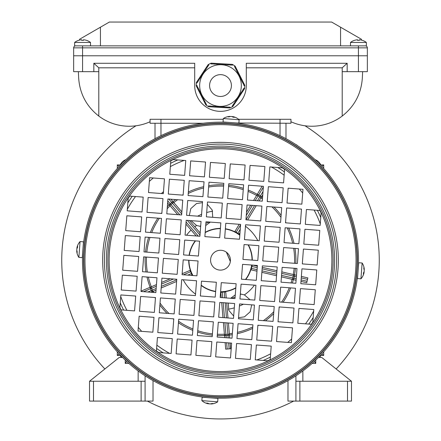 <?xml version="1.0" encoding="UTF-8"?>
<svg xmlns="http://www.w3.org/2000/svg" width="441" height="441" viewBox="0 0 441 441"><rect width="100%" height="100%" fill="white"/><g stroke="black" fill="none" stroke-linecap="round" stroke-linejoin="round"><path stroke-width="0.66" d="M136.015 125.779A158.76 158.76 0 0 0 104.864 368.968M147.344 401.09A158.76 158.76 0 0 0 293.656 401.09M336.136 368.968A158.76 158.76 0 0 0 304.985 125.779M320.772 164.934A9.922 9.922 0 0 0 315.039 159.631M125.961 159.631A9.922 9.922 0 0 0 120.228 164.934M319.593 357.43A9.922 9.922 0 0 0 320.772 355.446M120.228 355.446A9.922 9.922 0 0 0 121.407 357.43M295.911 375.787L295.911 401.09L287.973 401.09L287.973 380.594M295.911 401.09L351.477 401.09L351.477 381.245L351.477 401.09M295.911 381.245L351.477 381.245L321.71 357.43L318.452 357.43M315.756 363.384L312.156 363.384L315.756 363.384L315.756 360.071L315.756 363.384L314.268 361.471M302.857 381.245L302.857 370.947M263.183 360.44A108.96 108.96 0 0 0 270.388 357.061M308.761 324.085A108.96 108.96 0 0 0 313.187 317.476M320.75 217.507A108.96 108.96 0 0 0 317.371 210.302M284.395 171.929A108.96 108.96 0 0 0 277.786 167.503M267.731 360.788A111.132 111.132 0 0 0 270.195 359.591M311.291 324.278A111.132 111.132 0 0 0 312.84 322.024M321.098 212.959A111.132 111.132 0 0 0 319.901 210.495M284.588 169.399A111.132 111.132 0 0 0 282.334 167.85M256.811 359.961A106.171 106.171 0 0 0 270.636 353.781M287.692 342.392A106.171 106.171 0 0 0 291.655 338.986M305.475 323.837A106.171 106.171 0 0 0 313.667 311.103M320.271 223.879A106.171 106.171 0 0 0 314.091 210.054M302.702 192.998A106.171 106.171 0 0 0 299.296 189.035M284.147 175.215A106.171 106.171 0 0 0 271.413 167.023M228.394 309.169A49.613 49.613 0 0 0 234.309 307.84M239.419 306.054A49.613 49.613 0 0 0 243.377 304.213M212.606 211.211A49.613 49.613 0 0 0 206.691 212.54M201.581 214.326A49.613 49.613 0 0 0 197.623 216.167M209.536 222.044A39.69 39.69 0 0 0 205.881 223.289M200.716 225.781A39.69 39.69 0 0 0 199.795 226.327M231.464 298.337A39.69 39.69 0 0 0 235.119 297.091M240.284 294.599A39.69 39.69 0 0 0 241.205 294.053M184.189 160.419A106.171 106.171 0 0 0 170.364 166.599M153.308 177.988A106.171 106.171 0 0 0 149.345 181.394M135.525 196.543A106.171 106.171 0 0 0 127.333 209.277M120.729 296.501A106.171 106.171 0 0 0 126.909 310.326M138.298 327.382A106.171 106.171 0 0 0 141.704 331.345M156.853 345.165A106.171 106.171 0 0 0 169.587 353.357M177.817 159.94A108.96 108.96 0 0 0 170.612 163.319M132.239 196.295A108.96 108.96 0 0 0 127.813 202.904M120.25 302.873A108.96 108.96 0 0 0 123.629 310.078M156.605 348.451A108.96 108.96 0 0 0 163.214 352.877M173.269 159.592A111.132 111.132 0 0 0 170.805 160.789M129.709 196.102A111.132 111.132 0 0 0 128.16 198.356M119.902 307.421A111.132 111.132 0 0 0 121.099 309.885M156.412 350.981A111.132 111.132 0 0 0 158.666 352.53M194.702 67.815L98.795 67.815L93.834 63.278L194.702 63.278L194.702 85.554A25.799 25.799 0 0 0 220.5 111.353A25.799 25.799 0 0 0 246.299 85.554L246.299 63.278L347.166 63.278L342.205 67.815L246.299 67.815M342.205 67.815L342.205 71.663L358.423 71.663L358.423 55.787L367.353 55.787L73.647 55.787L73.647 71.663L73.647 55.787L82.577 55.787L82.577 71.663L93.834 71.663L93.834 63.278M347.166 71.663L347.166 63.278M160.965 119.291L160.965 123.26L150.05 123.26L150.05 121.749L150.05 123.26M235.703 123.006L290.95 123.26L290.95 119.291L238.598 119.291M160.965 135.668L160.965 123.26L203.174 123.26M73.647 55.787L73.647 47.849L82.577 47.849L82.577 45.864L358.423 45.864L358.423 47.849L82.577 47.849L82.577 55.787L358.423 55.787L358.423 47.849L367.353 47.849A1.985 1.985 0 0 0 365.368 45.864A1.985 1.985 0 0 1 367.353 47.849L367.353 71.663L358.423 71.663M362.634 71.663L362.337 78.013C361.251 93.679 354.542 106.364 342.205 116.071A50.605 50.605 0 0 1 290.95 121.749M150.05 121.749L150.05 119.291L150.05 121.749A50.605 50.605 0 0 1 98.795 116.071C86.458 106.364 79.749 93.679 78.663 78.013L78.366 71.663M150.05 119.291L223.256 119.291M98.795 116.071L98.795 67.815M342.205 71.663L342.205 116.071M93.834 71.663L98.795 71.663M82.577 71.663L73.647 71.663M238.537 317.713L244.479 316.842L250.201 311.743L251.701 304.841M250.041 299.742L244.402 294.88L240.334 293.982M301.368 276.402L307.857 277.907L306.738 282.742L300.988 281.408M281.81 271.865L293.568 274.594A1.488 1.218 103.1 0 1 294.423 276.32L293.971 278.254L296.214 278.773M293.359 279.638A75.411 75.411 0 0 1 292.366 283.045A75.411 75.411 0 0 0 293.359 279.638M290.641 287.89A75.411 75.411 0 0 1 283.094 302.245A75.411 75.411 0 0 0 290.641 287.89M279.655 306.958A75.411 75.411 0 0 1 279.098 307.653A75.411 75.411 0 0 0 279.655 306.958M273.668 313.667A75.411 75.411 0 0 1 265.366 320.805A75.411 75.411 0 0 0 273.668 313.667M258.602 325.265A75.411 75.411 0 0 1 257.831 325.712A75.411 75.411 0 0 0 258.602 325.265M249.893 329.636A75.411 75.411 0 0 0 252.654 328.402A75.411 75.411 0 0 1 237.324 333.699M240.582 224.921L236.139 232.308L234.948 231.393L239.226 224.293M236.139 232.308A31.967 31.967 0 0 1 237.837 233.328L240.251 229.32M240.003 232.622L239.198 233.951L237.837 233.328M257.246 267.698L251.85 266.447L252.351 265.035M251.85 266.447A31.967 31.967 0 0 1 251.403 268.376L257.097 269.699M256.982 271.198L251.232 269.864L251.403 268.376M205.804 225.467L210.329 222.104M212.733 217.314L212.209 210.054L207.314 204.304M202.463 202.667L196.521 203.538L190.799 208.637L189.299 215.539M253.558 200.501L256.778 195.148A1.488 1.218 31.1 0 1 258.685 194.872L260.383 195.898L263.012 191.532M262.152 186.223L256.778 195.148L258.057 195.914L263.343 187.133M181.709 213.957L172.475 203.312L173.6 202.336A1.488 1.218 139.1 0 0 171.676 202.391L168.787 199.056M156.037 290.167L152.917 291.484A1.488 1.218 -112.9 0 1 151.213 290.591L150.442 288.761L143.546 291.683M141.037 291.126L150.987 286.915A1.488 1.218 67.1 0 0 150.442 288.761L151.566 288.287L152.338 290.112L147.862 292.008M156.164 288.497L152.338 290.112L152.917 291.484L151.103 292.251M141.131 296.473L140.618 296.694M224.519 335.496A75.411 75.411 0 0 1 217.286 335.535M212.336 335.16A75.411 75.411 0 0 1 197.645 332.056M192.8 330.331A75.411 75.411 0 0 1 178.445 322.784M173.732 319.345A75.411 75.411 0 0 1 173.037 318.788M167.023 313.358A75.411 75.411 0 0 1 159.885 305.056M155.425 298.292A75.411 75.411 0 0 1 154.978 297.521M152.288 292.344A75.411 75.411 0 0 1 152.057 291.848M187.756 275.123L191.46 273.558L191.885 274.997L190.997 275.371M176.598 281.463L161.18 287.99M191.46 273.558A31.967 31.967 0 0 1 190.688 271.728L183.434 274.798M156.335 286.27L151.566 288.287L150.987 286.915L156.461 284.599M161.599 282.422L170.226 278.773M182.161 273.723L189.95 270.427L190.688 271.728M226.426 252.296L230.29 261.43M177.723 214.662L169.851 205.589L170.976 204.613L170.176 203.692L171.676 202.391L172.475 203.312L170.976 204.613L179.834 214.822M167.613 203.003L169.851 205.589A1.488 1.218 -40.9 0 1 170.176 203.692L167.767 200.914M257.434 200.793L260.383 195.898A1.488 1.218 -148.9 0 1 261.028 197.706L259.099 200.92M255.218 200.627L258.057 195.914L261.028 197.706L262.764 194.828M172.988 201.631A75.411 75.411 0 0 1 175.634 199.575M182.398 195.115A75.411 75.411 0 0 1 183.169 194.668M188.346 191.978A75.411 75.411 0 0 1 203.676 186.681M208.725 185.705A75.411 75.411 0 0 1 223.714 184.845M228.664 185.22A75.411 75.411 0 0 1 243.355 188.324M248.2 190.049A75.411 75.411 0 0 1 257.263 194.349M161.378 193.522L163.49 191.692M170.893 199.216L181.868 211.867M150.122 287.278A75.411 75.411 0 0 1 146.991 277.014M146.015 271.965A75.411 75.411 0 0 1 145.155 256.976M145.53 252.026A75.411 75.411 0 0 1 148.634 237.335M150.359 232.49A75.411 75.411 0 0 1 157.906 218.135M161.345 213.422A75.411 75.411 0 0 1 161.902 212.727M167.332 206.713A75.411 75.411 0 0 1 169.239 204.878M196.201 235.963L185.915 224.105M199.371 236.2A31.967 31.967 0 0 1 199.966 235.687M189.371 220.517L200.17 232.969M190.959 220.638L196.598 225.5L200.666 226.398M246.525 212.176L250.692 205.258M256.232 205.677L247.633 219.954M235.196 294.913L230.671 298.276M224.75 297.829L224.237 291.942L225.737 291.981L226.25 297.94M224.237 291.942A31.967 31.967 0 0 1 222.264 292.113L222.744 297.675M221.239 297.559L220.792 292.411L222.264 292.113M261.513 196.906A75.411 75.411 0 0 1 262.555 197.596M267.268 201.035A75.411 75.411 0 0 1 267.963 201.592M273.977 207.022A75.411 75.411 0 0 1 281.115 215.324M285.575 222.088A75.411 75.411 0 0 1 286.022 222.859M288.712 228.036A75.411 75.411 0 0 1 294.009 243.366M294.985 248.415A75.411 75.411 0 0 1 295.845 263.404M295.47 268.354A75.411 75.411 0 0 1 294.483 274.809M296.479 275.272L293.568 274.594L293.232 276.044L296.363 276.772M281.545 275.371L293.971 278.254A1.488 1.218 -76.9 0 1 292.449 279.429L281.43 276.871M281.694 273.37L293.232 276.044L292.449 279.429L296.098 280.278M228.416 322.983L229.381 334.135L227.898 334.261L228.003 335.48L226.024 335.651L226.205 337.74M229.717 338.004L229.381 334.135A1.488 1.218 175.1 0 1 228.003 335.48L228.212 337.894M224.91 322.718L226.024 335.651A1.488 1.218 -4.9 0 1 224.436 334.559L223.405 322.603M226.911 322.867L227.898 334.261L224.436 334.559L224.701 337.63M230.147 343.015L230.643 348.748L225.698 349.173L225.136 342.635M232.275 334.675A75.411 75.411 0 0 1 229.458 335.066M252.71 265.118L257.362 266.193M262.252 267.329L276.92 270.73M276.54 275.735L261.871 272.334M228.267 303.066L228.791 310.326L233.686 316.076M226.685 302.95L227.986 317.972M222.97 317.597L221.674 302.57M240.18 76.1L239.821 75.394L239.116 75.747L238.757 75.042L239.469 74.683L239.11 73.972L238.399 74.331L238.046 73.619L238.752 73.267L238.399 72.556L237.688 72.914L237.33 72.203L238.041 71.844L237.682 71.139L236.977 71.492L236.619 70.786L237.33 70.428L236.971 69.717L236.26 70.075L235.907 69.364L236.613 69.011L236.26 68.3L235.549 68.658L235.191 67.947L235.902 67.589L235.544 66.883L234.833 67.236L234.48 66.53L235.169 66.183L232.457 64.397L232.413 65.169L231.619 65.125L231.663 64.331L230.869 64.287L230.825 65.081L230.031 65.031L230.081 64.243L229.287 64.193L229.243 64.987L228.449 64.943L228.493 64.149L227.699 64.105L227.655 64.899L226.861 64.849L226.911 64.061L226.117 64.011L226.073 64.805L225.279 64.761L225.323 63.967L224.53 63.923L224.486 64.711L223.692 64.667L223.741 63.873L222.948 63.829L222.898 64.623L222.11 64.573L222.154 63.785L221.36 63.736L221.316 64.529L220.522 64.485L220.572 63.691L219.778 63.647L219.728 64.441L218.94 64.392L218.984 63.603L218.19 63.554L218.146 64.347L217.352 64.303L217.396 63.51L216.608 63.465L216.559 64.254L215.77 64.21L215.814 63.416L215.021 63.372L214.976 64.166L214.183 64.121L214.227 63.328L213.438 63.278L213.389 64.072L212.601 64.028L212.645 63.234L211.851 63.19L211.807 63.984L211.013 63.934L211.057 63.162L208.158 64.623L208.802 65.047L208.367 65.709L207.705 65.274L207.27 65.941L207.931 66.376L207.496 67.038L206.829 66.602L206.394 67.264L207.061 67.699L206.625 68.366L205.958 67.931L205.523 68.592L206.19 69.028L205.754 69.689L205.087 69.254L204.652 69.921L205.319 70.356L204.878 71.018L204.216 70.582L203.781 71.244L204.442 71.685L204.007 72.346L203.345 71.911L202.91 72.572L203.571 73.008L203.136 73.675L202.474 73.239L202.039 73.901L202.7 74.336L202.265 74.998L201.603 74.562L201.168 75.229L201.829 75.665L201.394 76.326L200.732 75.891L200.297 76.552L200.958 76.988L200.523 77.655L199.856 77.219L199.42 77.881L200.087 78.316L199.652 78.978L198.985 78.542L198.549 79.209L199.216 79.645L198.781 80.306L198.114 79.871L197.678 80.532L198.34 80.968L197.904 81.635L197.243 81.199L196.807 81.861L197.469 82.296L197.033 82.963L196.388 82.539L196.201 85.78L196.89 85.433L197.248 86.138L196.537 86.497L196.895 87.208L197.607 86.849L197.965 87.561L197.254 87.913L197.612 88.624L198.318 88.266L198.676 88.977L197.965 89.336L198.323 90.041L199.034 89.688L199.387 90.394L198.682 90.752L199.034 91.463L199.745 91.105L200.104 91.816L199.393 92.169L199.751 92.88L200.457 92.522L200.815 93.233L200.104 93.591L200.462 94.297L201.173 93.939L201.526 94.65L200.82 95.008L201.179 95.714L201.884 95.361L202.243 96.066L201.531 96.425L201.89 97.136L202.601 96.777L202.954 97.489L202.248 97.841L202.601 98.552L203.312 98.194L203.67 98.905L202.959 99.264L203.318 99.969L204.023 99.616L204.381 100.322L203.67 100.68L204.029 101.391L204.74 101.033L205.093 101.744L204.387 102.097L204.74 102.808L205.451 102.45L205.809 103.161L205.098 103.519L205.456 104.225L206.168 103.872L206.52 104.578L205.831 104.925L208.543 106.711L208.587 105.939L209.381 105.983L209.337 106.777L210.131 106.821L210.175 106.027L210.969 106.077L210.919 106.865L211.713 106.915L211.757 106.121L212.551 106.165L212.507 106.959L213.301 107.003L213.345 106.209L214.139 106.259L214.089 107.047L214.883 107.097L214.927 106.303L215.721 106.347L215.677 107.141L216.47 107.185L216.514 106.397L217.308 106.441L217.259 107.235L218.052 107.279L218.102 106.485L218.89 106.535L218.846 107.323L219.64 107.372L219.684 106.579L220.478 106.623L220.428 107.417L221.222 107.461L221.272 106.667L222.06 106.716L222.016 107.505L222.81 107.554L222.854 106.761L223.648 106.805L223.604 107.598L224.392 107.643L224.441 106.854L225.23 106.898L225.186 107.692L225.979 107.736L226.024 106.943L226.817 106.987L226.773 107.78L227.562 107.83L227.611 107.036L228.399 107.08L228.355 107.874L229.149 107.918L229.193 107.124L229.987 107.174L229.943 107.946L232.842 106.485L232.198 106.061L232.633 105.399L233.295 105.834L233.73 105.167L233.069 104.732L233.504 104.07L234.171 104.506L234.606 103.844L233.939 103.409L234.375 102.742L235.042 103.177L235.477 102.516L234.81 102.08L235.246 101.419L235.913 101.854L236.348 101.187L235.681 100.752L236.122 100.09L236.784 100.526L237.219 99.864L236.558 99.423L236.993 98.762L237.655 99.197L238.09 98.536L237.429 98.1L237.864 97.433L238.526 97.869L238.961 97.207L238.3 96.772L238.735 96.11L239.397 96.546L239.832 95.879L239.171 95.443L239.606 94.782L240.268 95.217L240.703 94.556L240.042 94.12L240.477 93.453L241.144 93.889L241.58 93.227L240.913 92.792L241.348 92.13L242.015 92.566L242.451 91.899L241.784 91.463L242.219 90.802L242.886 91.237L243.322 90.576L242.66 90.14L243.096 89.473L243.757 89.909L244.193 89.247L243.531 88.812L243.967 88.145L244.612 88.569L244.799 85.328L244.11 85.675L243.752 84.97L244.463 84.611L244.105 83.9L243.393 84.259L243.035 83.547L243.746 83.195L243.388 82.484L242.682 82.842L242.324 82.131L243.035 81.772L242.677 81.067L241.966 81.42L241.613 80.714L242.318 80.356L241.966 79.645L241.255 80.003L240.896 79.292L241.607 78.939L241.249 78.228L240.543 78.586L240.185 77.875L240.896 77.517L240.538 76.811L239.827 77.169L239.474 76.458L240.18 76.1M201.884 94.914A20.837 20.837 0 0 0 229.86 104.17A20.837 20.837 0 0 0 239.116 76.194A20.837 20.837 0 0 0 211.14 66.938A20.837 20.837 0 0 0 201.884 94.914M196.339 82.638L208.229 64.535M205.892 105.019L196.162 85.67M230.053 107.935L208.433 106.689M244.661 88.47L232.771 106.573M235.108 66.089L244.838 85.438M210.947 63.173L232.567 64.419M78.862 257.379L82.274 257.638L83.476 241.811L80.069 241.552A12.899 12.899 0 0 0 76.921 247.875A12.872 10.022 -175.7 0 0 76.894 248.04A12.872 8.07 -175.7 0 1 77.644 246.139A12.618 8.511 -133 0 0 77.539 247.495A12.872 8.07 4.3 0 0 76.789 249.397A12.872 10.022 -175.7 0 0 77.208 251.855A12.618 6.858 -32.2 0 0 77.136 252.412A12.618 6.858 -32.2 0 0 77.125 252.947A12.872 10.022 4.3 0 1 76.712 250.653A12.899 12.899 0 0 0 78.862 257.379L80.069 241.552M77.065 248.051A12.872 10.022 4.3 0 0 76.811 249.132A12.872 8.07 -175.7 0 0 76.817 249.264M77.225 248.062L76.894 248.04M74.639 42.446L74.639 45.864L90.515 45.864L90.515 42.446A12.899 12.899 0 0 0 86.574 40.346L86.563 40.374A12.872 12.872 0 0 0 83.448 39.773L83.448 40.374A12.618 10.931 0 0 0 82.577 40.346A12.618 10.931 0 0 0 81.706 40.374L81.706 39.773A12.872 12.872 0 0 0 78.592 40.374L78.581 40.346A12.899 12.899 0 0 0 74.639 42.446L90.515 42.446M117.306 351.846L117.306 355.446L119.219 353.958M117.306 355.446L120.619 355.446M144.874 144.731A1.488 1.488 0 0 0 143.788 145.447A1.488 1.488 0 0 1 144.874 144.731A1.488 1.483 -179.3 0 0 143.794 145.447M296.126 144.731A1.488 1.488 0 0 1 297.223 145.458A1.488 1.488 0 0 0 296.126 144.731A1.488 1.483 -1 0 1 297.217 145.453M117.306 168.534L117.306 164.934L120.619 164.934M117.306 164.934L119.219 166.422M323.694 168.534L323.694 164.934L320.381 164.934M323.694 164.934L321.781 166.422M125.244 363.384L128.844 363.384L125.244 363.384L125.244 360.071L125.244 363.384L126.732 361.471M323.694 351.846L323.694 355.446L320.381 355.446M323.694 355.446L321.781 353.958M285.988 138.695L285.988 123.26M155.012 138.695L155.012 123.26M145.089 375.787L145.089 381.245L89.523 381.245L119.291 357.43L122.548 357.43M145.089 381.245L145.089 401.09L145.089 381.245M89.523 381.245L89.523 401.09L153.027 401.09L153.027 380.594M138.143 370.947L138.143 381.245M217.689 401.828L217.948 398.416L202.121 397.214L201.862 400.621A12.899 12.899 0 0 0 208.185 403.769A12.872 10.022 94.3 0 0 208.35 403.796A12.872 8.07 94.3 0 1 206.449 403.046A12.618 8.511 137 0 0 207.805 403.151A12.872 8.07 -85.7 0 0 209.707 403.901A12.872 10.022 94.3 0 0 212.165 403.482A12.618 6.858 -122.2 0 0 212.722 403.554A12.618 6.858 -122.2 0 0 213.257 403.565A12.872 10.022 -85.7 0 1 210.963 403.978A12.899 12.899 0 0 0 217.689 401.828L201.862 400.621M208.361 403.625A12.872 10.022 -85.7 0 0 209.442 403.879A12.872 8.07 94.3 0 0 209.574 403.873M208.373 403.465L208.35 403.796M357.965 272.582L357.822 274.611M208.108 397.655L207.105 397.562M83.145 246.613L83.399 244.27M82.737 251.75C82.439 258.15 82.439 258.15 82.737 251.75M226.994 122.322L223.978 122.212M225.434 122.256L224.337 122.223M227.181 122.328L227.749 122.361M210.081 397.821A138.022 138.022 0 0 1 82.869 249.771A138.022 138.022 0 0 1 230.919 122.559A138.022 138.022 0 0 1 358.131 270.609A138.022 138.022 0 0 1 210.081 397.821A138.022 138.022 0 0 1 82.869 249.771A138.022 138.022 0 0 1 230.919 122.559M210.269 395.345A135.541 135.541 0 0 1 85.345 249.959A135.541 135.541 0 0 1 230.731 125.035A135.541 135.541 0 0 1 355.655 270.421A135.541 135.541 0 0 1 210.269 395.345M270.173 359.889A111.386 111.386 0 0 1 158.154 352.491L171.147 353.478L172.271 338.633L157.431 337.508L156.39 351.273A111.386 111.386 0 0 1 120.801 309.863L134.566 310.905L135.69 296.06L120.851 294.941L119.864 307.934A111.386 111.386 0 0 1 128.199 197.844L127.212 210.837L142.057 211.961L143.182 197.121L129.417 196.08A111.386 111.386 0 0 1 170.827 160.491L169.785 174.256L184.63 175.38L185.749 160.541L172.756 159.554A111.386 111.386 0 0 1 311.583 324.3A111.386 111.386 0 0 1 270.173 359.889L271.215 346.124L256.37 345L255.251 359.839L268.244 360.826M221.25 250.295A9.922 9.922 0 0 1 230.395 260.94A9.922 9.922 0 0 1 219.75 270.085A9.922 9.922 0 0 1 210.605 259.44A9.922 9.922 0 0 1 221.25 250.295M251.425 344.625L236.585 343.5L235.461 358.346L250.301 359.465L251.425 344.625M231.635 343.126L216.796 342.007L215.671 356.846L230.511 357.971L231.635 343.126M292.499 327.834L277.659 326.709L276.535 341.549L291.374 342.674L292.499 327.834M272.709 326.334L257.869 325.21L256.745 340.055L271.59 341.174L272.709 326.334M252.925 324.835L238.079 323.716L236.96 338.556L251.8 339.68L252.925 324.835M233.135 323.341L218.295 322.217L217.17 337.056L232.01 338.181L233.135 323.341M293.998 308.044L279.159 306.919L278.034 321.765L292.874 322.884L293.998 308.044M274.208 306.545L259.369 305.426L258.244 320.265L273.084 321.39L274.208 306.545M254.418 305.051L239.579 303.926L238.454 318.766L253.299 319.89L254.418 305.051M234.634 303.551L219.789 302.427L218.67 317.266L233.51 318.391L234.634 303.551M315.282 289.754L300.442 288.629L299.318 303.474L314.157 304.593L315.282 289.754M295.498 288.254L280.652 287.135L279.528 301.975L294.373 303.099L295.498 288.254M275.708 286.76L260.868 285.636L259.743 300.475L274.583 301.6L275.708 286.76M255.918 285.261L241.078 284.136L239.954 298.976L254.793 300.101L255.918 285.261M236.128 283.761L221.288 282.637L220.164 297.482L235.009 298.601L236.128 283.761M316.781 269.964L301.942 268.839L300.817 283.684L315.657 284.809L316.781 269.964M296.991 268.47L282.152 267.345L281.027 282.185L295.867 283.309L296.991 268.47M277.207 266.97L262.362 265.846L261.237 280.685L276.083 281.81L277.207 266.97M257.417 265.471L242.572 264.346L241.453 279.192L256.293 280.311L257.417 265.471M304.935 229.265L303.81 244.105L318.656 245.229L319.775 230.389L304.935 229.265M303.436 249.055L302.317 263.894L317.156 265.019L318.281 250.179L303.436 249.055M288.144 188.191L287.019 203.031L301.859 204.155L302.984 189.316L288.144 188.191M286.644 207.981L285.52 222.821L300.365 223.945L301.484 209.1L286.644 207.981M285.145 227.765L284.026 242.611L298.866 243.73L299.99 228.89L285.145 227.765M283.651 247.555L282.527 262.395L297.366 263.52L298.491 248.68L283.651 247.555M268.354 186.692L267.229 201.531L282.075 202.656L283.194 187.816L268.354 186.692M266.855 206.482L265.736 221.321L280.575 222.446L281.7 207.606L266.855 206.482M265.361 226.272L264.236 241.111L279.076 242.236L280.2 227.391L265.361 226.272M263.861 246.056L262.737 260.901L277.576 262.02L278.701 247.18L263.861 246.056M250.064 165.408L248.939 180.248L263.784 181.372L264.903 166.533L250.064 165.408M248.564 185.192L247.445 200.038L262.285 201.162L263.409 186.317L248.564 185.192M247.07 204.982L245.946 219.822L260.785 220.947L261.91 206.107L247.07 204.982M245.571 224.772L244.446 239.612L259.286 240.736L260.411 225.897L245.571 224.772M244.071 244.562L242.947 259.402L257.792 260.526L258.911 245.681L244.071 244.562M230.274 163.909L229.149 178.748L243.994 179.873L245.119 165.033L230.274 163.909M228.78 183.699L227.655 198.538L242.495 199.663L243.619 184.823L228.78 183.699M227.28 203.483L226.156 218.328L240.995 219.453L242.12 204.607L227.28 203.483M225.781 223.273L224.656 238.118L239.502 239.237L240.621 224.397L225.781 223.273M189.575 175.755L204.415 176.88L205.539 162.034L190.699 160.915L189.575 175.755M209.365 177.254L224.204 178.373L225.329 163.534L210.489 162.409L209.365 177.254M148.501 192.546L163.341 193.671L164.465 178.831L149.626 177.706L148.501 192.546M168.291 194.046L183.131 195.17L184.255 180.325L169.41 179.206L168.291 194.046M188.075 195.545L202.921 196.664L204.04 181.824L189.2 180.7L188.075 195.545M207.865 197.039L222.705 198.163L223.83 183.324L208.99 182.199L207.865 197.039M147.002 212.336L161.841 213.461L162.966 198.615L148.126 197.496L147.002 212.336M166.792 213.835L181.631 214.954L182.756 200.115L167.916 198.99L166.792 213.835M186.582 215.329L201.421 216.454L202.546 201.614L187.701 200.49L186.582 215.329M206.366 216.829L221.211 217.953L222.33 203.114L207.49 201.989L206.366 216.829M125.718 230.626L140.558 231.751L141.682 216.906L126.843 215.787L125.718 230.626M145.502 232.126L160.348 233.245L161.472 218.405L146.627 217.281L145.502 232.126M165.292 233.62L180.132 234.744L181.257 219.905L166.417 218.78L165.292 233.62M185.082 235.119L199.922 236.244L201.046 221.404L186.207 220.28L185.082 235.119M204.872 236.619L219.712 237.743L220.836 222.898L205.991 221.779L204.872 236.619M124.219 250.416L139.058 251.541L140.183 236.696L125.343 235.571L124.219 250.416M136.065 291.115L137.19 276.275L122.344 275.151L121.225 289.991L136.065 291.115M137.564 271.325L138.683 256.486L123.844 255.361L122.719 270.201L137.564 271.325M144.009 251.91L158.848 253.035L159.973 238.195L145.133 237.071L144.009 251.91M152.856 332.189L153.981 317.349L139.141 316.225L138.016 331.064L152.856 332.189M154.356 312.399L155.48 297.559L140.635 296.435L139.516 311.28L154.356 312.399M155.855 292.615L156.974 277.769L142.134 276.65L141.01 291.49L155.855 292.615M157.349 272.825L158.473 257.985L143.634 256.86L142.509 271.7L157.349 272.825M172.646 333.688L173.771 318.849L158.925 317.724L157.806 332.564L172.646 333.688M174.145 313.898L175.264 299.059L160.425 297.934L159.3 312.774L174.145 313.898M175.639 294.108L176.764 279.269L161.924 278.144L160.8 292.989L175.639 294.108M177.139 274.324L178.263 259.479L163.424 258.36L162.299 273.2L177.139 274.324M190.936 354.972L192.061 340.132L177.216 339.008L176.097 353.847L190.936 354.972M192.436 335.188L193.555 320.342L178.715 319.218L177.591 334.063L192.436 335.188M193.93 315.398L195.054 300.558L180.215 299.433L179.09 314.273L193.93 315.398M195.429 295.608L196.554 280.768L181.714 279.644L180.59 294.483L195.429 295.608M196.929 275.818L198.053 260.978L183.208 259.854L182.089 274.699L196.929 275.818M210.726 356.471L211.851 341.632L197.006 340.507L195.881 355.347L210.726 356.471M212.22 336.681L213.345 321.842L198.505 320.717L197.381 335.557L212.22 336.681M213.72 316.897L214.844 302.052L200.005 300.927L198.88 315.773L213.72 316.897M163.793 253.41L178.638 254.534L179.763 239.695L164.917 238.57L163.793 253.41M183.583 254.909L198.428 256.034L199.547 241.188L184.707 240.069L183.583 254.909M215.219 297.107L216.344 282.262L201.498 281.143L200.379 295.983L215.219 297.107M312.801 322.536L313.788 309.543L298.943 308.419L297.818 323.259L311.583 324.3M320.199 210.517L306.434 209.475L305.31 224.32L320.149 225.439L321.136 212.446M282.846 167.889L269.853 166.902L268.729 181.747L283.569 182.872L284.61 169.107M170.827 160.491A111.386 111.386 0 0 1 172.756 159.554M128.199 197.844A111.386 111.386 0 0 1 129.417 196.08M120.801 309.863A111.386 111.386 0 0 1 119.864 307.934M158.154 352.491A111.386 111.386 0 0 1 156.39 351.273M217.022 398.168L213.075 398.014M232.892 122.725C239.265 123.397 239.265 123.397 232.892 122.725M358.263 268.63C358.561 262.23 358.561 262.23 358.263 268.63M350.485 42.446L350.485 45.864L366.361 45.864L366.361 42.446A12.899 12.899 0 0 0 362.419 40.346L362.408 40.374A12.872 12.872 0 0 0 359.294 39.773L359.294 40.374A12.618 10.931 0 0 0 358.423 40.346A12.618 10.931 0 0 0 357.552 40.374L357.552 39.773A12.872 12.872 0 0 0 354.437 40.374L354.426 40.346A12.899 12.899 0 0 0 350.485 42.446L366.361 42.446A12.899 12.899 0 0 0 362.419 40.346M223.311 118.552L223.052 121.964L238.879 123.166L239.138 119.759A12.899 12.899 0 0 0 232.815 116.611A12.872 10.022 -85.7 0 0 232.65 116.584A12.872 8.07 -85.7 0 1 234.551 117.334A12.618 8.511 -43 0 0 233.195 117.229A12.872 8.07 94.3 0 0 231.293 116.479A12.872 10.022 -85.7 0 0 228.835 116.898A12.618 6.858 57.8 0 0 228.278 116.826A12.618 6.858 57.8 0 0 227.743 116.815A12.872 10.022 94.3 0 1 230.037 116.402A12.899 12.899 0 0 0 223.311 118.552L239.138 119.759M232.639 116.755A12.872 10.022 94.3 0 0 231.558 116.501A12.872 8.07 -85.7 0 0 231.426 116.507M232.627 116.915L232.65 116.584M362.138 263.001L358.726 262.742L357.524 278.569L360.931 278.828A12.899 12.899 0 0 0 364.079 272.505A12.872 10.022 4.3 0 0 364.106 272.34A12.872 8.07 4.3 0 1 363.356 274.241A12.618 8.511 47 0 0 363.461 272.885A12.872 8.07 -175.7 0 0 364.211 270.983A12.872 10.022 4.3 0 0 363.792 268.525A12.618 6.858 147.8 0 0 363.864 267.968A12.618 6.858 147.8 0 0 363.875 267.433A12.872 10.022 -175.7 0 1 364.288 269.727A12.899 12.899 0 0 0 362.138 263.001L360.931 278.828M363.935 272.329A12.872 10.022 -175.7 0 0 364.189 271.248A12.872 8.07 4.3 0 0 364.183 271.116M363.775 272.317L364.106 272.34M226.481 252.274L230.345 261.408M361.4 40.092L361.4 39.238L331.632 22.05L109.368 22.05L79.601 39.238L79.601 40.092M340.562 45.864L340.562 27.204M100.438 45.864L100.438 27.204M75.632 45.864A1.985 1.985 0 0 0 73.647 47.849A1.985 1.985 0 0 1 75.632 45.864A1.985 1.985 0 0 0 73.647 47.849M299.88 381.245L299.88 401.09M347.508 381.245L347.508 401.09M280.035 119.291L280.035 135.668M292.096 279.346A74.116 74.116 0 0 1 291.032 282.94M289.285 287.786A74.116 74.116 0 0 1 281.606 302.129M273.822 311.666A74.116 74.116 0 0 1 263.365 320.651M252.765 326.913A74.116 74.116 0 0 1 237.429 332.343M254.44 285.151A42.127 42.127 0 0 1 244.402 294.88M307.52 279.357L301.253 277.907M245.461 226.25A42.127 42.127 0 0 1 257.809 240.626M205.197 232.319A31.796 31.796 0 0 1 220.417 228.394M225.368 228.769A31.796 31.796 0 0 1 239.827 234.943M244.468 239.298A31.796 31.796 0 0 1 244.761 239.639M248.371 244.887A31.796 31.796 0 0 1 252.296 260.107M251.921 265.058A31.796 31.796 0 0 1 245.747 279.517M241.392 284.158A31.796 31.796 0 0 1 241.051 284.451M235.803 288.061A31.796 31.796 0 0 1 220.583 291.986M235.825 287.769A31.548 31.548 0 0 1 220.599 291.738M215.655 291.363A31.548 31.548 0 0 1 201.195 285.145M192.921 275.515A31.548 31.548 0 0 1 188.952 260.289M189.327 255.345A31.548 31.548 0 0 1 195.545 240.885M205.175 232.611A31.548 31.548 0 0 1 220.401 228.642M215.632 291.611A31.796 31.796 0 0 1 201.173 285.437M196.532 281.082A31.796 31.796 0 0 1 196.239 280.741M192.629 275.493A31.796 31.796 0 0 1 188.704 260.273M189.079 255.322A31.796 31.796 0 0 1 195.253 240.863M199.608 236.222A31.796 31.796 0 0 1 199.949 235.929M224.408 334.201A74.116 74.116 0 0 1 217.385 334.239M212.435 333.865A74.116 74.116 0 0 1 197.75 330.722M192.904 328.975A74.116 74.116 0 0 1 178.561 321.296M169.024 313.512A74.116 74.116 0 0 1 160.039 303.055M153.777 292.455A74.116 74.116 0 0 1 153.253 291.347M195.539 294.13A42.127 42.127 0 0 1 183.191 279.754M161.307 286.319L176.725 279.792M173.462 279.021L161.472 284.092M173.837 202.612A74.116 74.116 0 0 1 177.635 199.729M188.235 193.467A74.116 74.116 0 0 1 203.571 188.037M208.621 187.034A74.116 74.116 0 0 1 223.615 186.141M228.565 186.515A74.116 74.116 0 0 1 243.25 189.658M248.096 191.405A74.116 74.116 0 0 1 256.59 195.457M163.402 192.855L162.867 192.232M151.318 286.777A74.116 74.116 0 0 1 148.347 277.119M147.344 272.069A74.116 74.116 0 0 1 146.451 257.075M146.825 252.125A74.116 74.116 0 0 1 149.968 237.44M151.715 232.594A74.116 74.116 0 0 1 159.394 218.251M167.178 208.714A74.116 74.116 0 0 1 170.088 205.859M225.345 229.017A31.548 31.548 0 0 1 239.805 235.235M248.079 244.865A31.548 31.548 0 0 1 252.048 260.091M251.673 265.035A31.548 31.548 0 0 1 245.455 279.495M186.56 235.229A42.127 42.127 0 0 1 191.069 230.048M186.074 222.016L198.307 236.122M200.016 235.059L187.265 220.357M194.817 226.795A42.127 42.127 0 0 1 196.598 225.5M252.351 205.385L246.276 215.473M245.968 219.827L254.567 205.55M260.84 198.02A74.116 74.116 0 0 1 262.439 199.084M271.976 206.868A74.116 74.116 0 0 1 280.961 217.325M287.223 227.925A74.116 74.116 0 0 1 292.653 243.261M293.656 248.311A74.116 74.116 0 0 1 294.549 263.305M294.175 268.255A74.116 74.116 0 0 1 293.215 274.511M226.641 342.751L227.181 349.046M229.16 348.875L228.642 342.9M232.379 333.346A74.116 74.116 0 0 1 229.348 333.776M301.104 279.908L307.074 281.292M276.805 272.235L262.136 268.834M261.987 270.835L276.656 274.236M226.481 317.862L225.18 302.835M223.174 302.686L224.475 317.707M210.748 90.46A10.915 10.915 0 0 0 225.406 95.306A10.915 10.915 0 0 0 230.252 80.648A10.915 10.915 0 0 0 215.594 75.802A10.915 10.915 0 0 0 210.748 90.46M93.492 381.245L93.492 401.09M141.12 381.245L141.12 401.09M210.17 396.707A136.903 136.903 0 0 1 83.983 249.86A136.903 136.903 0 0 1 230.83 123.673A136.903 136.903 0 0 1 357.017 270.52A136.903 136.903 0 0 1 210.17 396.707M210.186 396.459A136.66 136.66 0 0 1 84.231 249.876A136.66 136.66 0 0 1 230.814 123.921A136.66 136.66 0 0 1 356.769 270.504A136.66 136.66 0 0 1 210.186 396.459M211.608 377.694A117.841 117.841 0 0 1 102.996 251.298A117.841 117.841 0 0 1 229.392 142.686A117.841 117.841 0 0 1 338.004 269.082A117.841 117.841 0 0 1 211.608 377.694M211.741 375.952A116.093 116.093 0 0 1 104.737 251.431A116.093 116.093 0 0 1 229.259 144.428A116.093 116.093 0 0 1 336.262 268.949A116.093 116.093 0 0 1 211.741 375.952M212 372.529A112.664 112.664 0 0 1 108.161 251.69A112.664 112.664 0 0 1 229 147.851A112.664 112.664 0 0 1 332.839 268.69A112.664 112.664 0 0 1 212 372.529M211.889 373.974A114.109 114.109 0 0 1 106.716 251.579A114.109 114.109 0 0 1 229.111 146.406A114.109 114.109 0 0 1 334.284 268.801A114.109 114.109 0 0 1 211.889 373.974"/></g></svg>
